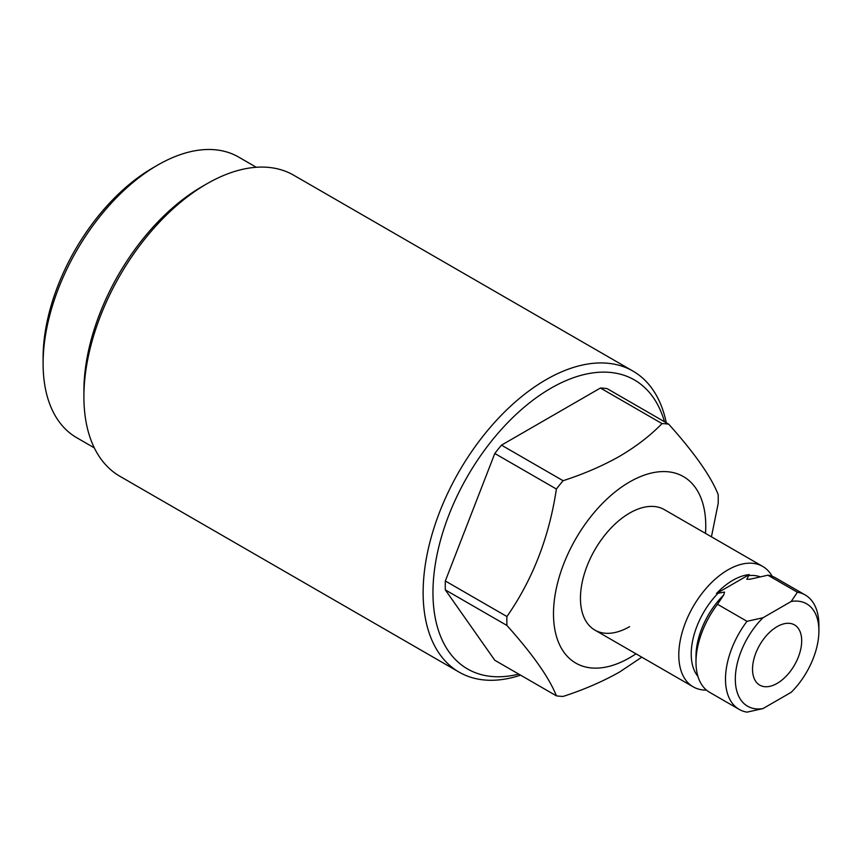 <?xml version="1.0" encoding="UTF-8"?>
<svg xmlns="http://www.w3.org/2000/svg" width="862" height="862" viewBox="0 0 862 862"><rect width="100%" height="100%" fill="white"/><g stroke="black" fill="none" stroke-linecap="round" stroke-linejoin="round"><path stroke-width="1.29" d="M43.1 363.516L43.1 357.838A155.041 89.519 -60 0 1 152.736 167.939L157.649 165.105A162.002 93.527 120 0 0 43.1 363.516A162.002 93.527 120 0 0 76.653 437.67L94.314 447.874M664.473 421.733A166.862 96.339 120 0 0 550.958 388.202A166.862 96.339 120 0 0 434.092 573.155A166.862 96.339 120 0 0 518.762 674.116M520.573 675.161A173.822 100.358 -60 0 1 459.134 672.144A173.822 100.358 -60 0 1 432.487 532.856A173.822 100.358 -60 0 1 546.045 379.689A173.822 100.358 -60 0 1 632.956 371.08A173.822 100.358 -60 0 1 666.283 422.779M83.905 396.725L83.905 391.046A166.862 96.339 -60 0 1 201.891 186.677A166.862 96.339 -60 0 1 201.902 186.677L206.815 183.832A173.822 100.358 120 0 0 83.905 396.725A173.822 100.358 120 0 0 119.904 476.287L459.134 672.144M706.463 690.096A69.531 40.137 -60 0 1 693.188 686.842A69.531 40.137 -60 0 1 682.532 631.135A69.531 40.137 -60 0 1 727.948 569.868A69.531 40.137 -60 0 1 762.708 566.42L664.386 509.647A69.531 40.137 120 0 0 629.616 513.095A69.531 40.137 120 0 0 584.199 574.361A69.531 40.137 120 0 0 594.855 630.079A69.531 40.137 120 0 0 629.616 626.631M635.962 653.805A107.664 62.161 -60 0 1 629.616 657.771A107.664 62.161 -60 0 1 553.49 613.819A107.664 62.161 -60 0 1 629.616 481.955A107.664 62.161 -60 0 1 705.493 533.384M563.08 480.705C583.725 474.046 602.581 465.889 619.649 456.246C636.199 446.516 650.325 435.622 662.016 423.587L600.426 388.029L501.49 445.148L563.08 480.705A149.482 86.308 -60 0 0 556.389 489.034L494.799 453.477L445.331 580.977L506.921 616.535C532.684 579.598 549.169 537.101 556.389 489.034M641.791 657.178L619.649 671.972C602.581 681.616 583.725 689.772 563.08 696.431A149.482 86.308 -60 0 1 556.389 695.839C549.309 677.866 532.824 654.409 506.921 625.456A149.482 86.308 -60 0 1 506.921 616.535M256.316 167.282L238.655 157.078A162.002 93.527 120 0 0 157.649 165.105L152.736 167.939M600.426 388.029A149.482 86.308 120 0 1 607.117 388.622L668.707 424.179C694.47 452.938 710.967 476.395 718.175 494.562A149.482 86.308 -60 0 1 718.175 503.483L711.441 536.821M506.921 625.456L445.331 589.899L494.799 660.27L556.389 695.839M662.016 423.587A149.482 86.308 -60 0 1 668.707 424.179M445.331 580.977A149.482 86.308 120 0 0 445.331 589.899M501.49 445.148A149.482 86.308 120 0 0 494.799 453.477M632.956 371.08L293.726 175.223A173.822 100.358 120 0 0 206.815 183.832L201.891 186.677M762.989 708.586L747.009 712.141A66.051 38.133 -60 0 1 739.165 709.383L709.674 692.348A66.051 38.133 -60 0 1 695.99 662.113A66.051 38.133 -60 0 1 717.507 604.273L723.768 594.92L724.522 592.075L716.473 593.519A60.254 34.792 -60 0 1 732.862 580.277A60.254 34.792 -60 0 1 749.25 574.598L746.761 579.242L749.972 579.232L767.88 575.191A66.051 38.133 -60 0 1 775.725 577.949L805.216 594.974A66.051 38.133 -60 0 1 818.9 625.219L818.9 630.887A59.101 34.124 120 0 0 791.23 601.45L762.989 617.752A59.101 34.124 120 0 0 735.318 679.148A59.101 34.124 120 0 0 762.989 708.586L791.23 692.283A59.101 34.124 120 0 0 818.9 630.887M777.115 683.404A34.76 20.074 120 0 0 799.817 652.771A34.76 20.074 120 0 0 794.495 624.907A34.76 20.074 120 0 0 777.115 626.631A34.76 20.074 120 0 0 754.401 657.264A34.76 20.074 120 0 0 759.734 685.128A34.76 20.074 120 0 0 777.115 683.404M664.386 509.647A69.531 40.137 120 0 0 629.616 513.095A69.531 40.137 120 0 0 584.199 574.361A69.531 40.137 120 0 0 594.855 630.079L693.188 686.842M762.708 566.42A69.531 40.137 -60 0 1 772.169 576.29M767.88 575.191L797.382 592.226A66.051 38.133 -60 0 1 805.216 594.974M739.165 709.383A66.051 38.133 -60 0 1 747.009 621.308L717.507 604.273M797.382 592.226L791.23 601.45M762.989 617.752L747.009 621.308M749.25 574.598L716.473 593.519M697.951 676.444A59.467 34.34 -60 0 1 718.402 592.884M748.162 575.708A59.467 34.34 -60 0 1 759.875 576.743M695.99 662.113L695.99 656.381A59.025 34.081 -60 0 1 723.768 594.92"/></g></svg>

